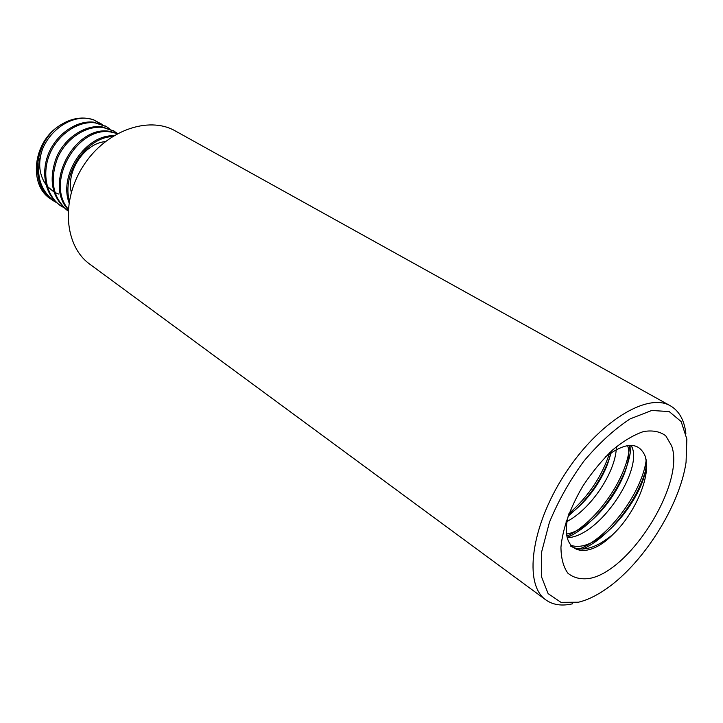 <?xml version="1.0" encoding="UTF-8"?>
<svg xmlns="http://www.w3.org/2000/svg" width="723" height="723" viewBox="0 0 723 723"><rect width="100%" height="100%" fill="white"/><g stroke="black" fill="none" stroke-linecap="round" stroke-linejoin="round"><path stroke-width="1.08" d="M69.345 200.642C61.572 173.213 86.489 137.569 112.372 136.575M113.638 135.779C86.173 134.586 58.554 174.189 69.001 202.63M68.197 209.074C44.989 181.988 77.352 125.974 110.637 131.993L117.424 133.592M117.659 133.457L109.498 131.315C75.4 125.142 43.163 183.344 68.152 209.652M113.71 130.962L101.717 126.724C84.853 124.808 64.528 137.876 56.295 157.786C48.324 180.163 51.92 197.641 67.076 210.23L68.061 210.908C52.96 198.292 49.408 180.795 57.415 158.427C65.694 138.554 86.01 125.468 102.856 127.393L114.144 131.215L117.081 133.222M63.986 207.745L60.768 205.784C46.209 195.978 41.6 173.231 49.878 153.638C58.31 134.08 78.301 120.669 95.165 122.865L106.552 126.679L109.697 128.83M106.417 126.597L94.044 122.259M94.062 122.205C77.189 120.027 57.207 133.375 48.793 152.933C40.551 172.499 45.124 195.255 59.711 205.025M56.963 202.91L53.52 200.813C38.473 188.233 34.831 170.935 42.612 148.92C50.845 129.218 70.737 116.331 87.682 118.409L92.978 119.548M51.929 199.62C29.245 187.528 31.667 145.422 57.144 127.257C69.083 118.644 81.021 116.069 92.96 119.539L102.404 124.501M57.144 127.257C33.249 145.558 30.655 186.109 52.418 200.126L54.596 201.536M71.306 192.318C65.929 170.556 85.169 143.199 105.242 141.627M545.838 599.9L89.869 264.229C64.582 246.236 60.533 201.003 83.281 165.919C105.712 130.637 148.522 115.481 175.409 130.99L670.42 405.829C647.356 391.929 597.948 422.277 564.41 474.794C530.619 527.148 523.597 584.708 545.838 599.9C552.996 604.979 561.943 606.272 572.697 603.768M93.547 119.729L99.548 123.443M58.608 194.026L54.912 192.49M53.909 191.938L47.275 186.344M45.929 184.636C39.159 174.821 37.912 163.244 42.205 149.896M565.928 522.033C591.459 509.381 616.412 470.556 616.339 446.769M567.293 537.767C600.714 536.339 644.645 467.257 631.116 445.323M570.772 546.208C582.024 552.372 596.195 548.332 613.276 534.098C585.657 562.467 557.84 552.688 568.73 514.17M646.163 460.424C641.744 492.453 608.802 537.993 578.96 549.119M629.534 445.35C628.558 475.463 597.297 522.268 566.968 536.141M609.733 452.625C602.178 476.032 588.576 496.358 568.947 513.61M646.588 466.001C640.542 496.737 609.733 537.93 582.205 549.191M630.944 445.314C630.601 475.327 598.192 524.383 567.212 537.415M611.297 452.535C603.606 477.297 589.263 498.463 568.26 516.032M610.727 452.923C606.597 474.18 588.667 501.455 568.558 514.83M627.582 445.558C636.168 469.299 598.292 528.441 566.669 534.053M605.332 456.999C625.467 441.925 638.707 441.572 645.07 455.942C654.785 484.627 600.271 556.719 570.546 545.142M645.07 455.942C651.857 474.008 635.869 512.625 613.276 534.098M589.245 578.481C630.266 571.613 685.35 483.1 671.622 445.829L665.784 435.824C659.991 431.468 652.571 430.049 643.524 431.559C633.782 434.857 623.479 440.994 612.634 449.95C601.852 460.334 591.92 472.39 582.828 486.127C570.013 508.061 562.729 528.414 560.949 547.175C561.066 558.283 563.38 566.959 567.907 573.222C573.547 577.84 580.659 579.593 589.245 578.481M578.499 602.214L561.003 602.367L548.115 593.619L541.328 576.321L541.672 551.803L549.426 522.331C558.138 501.147 569.597 480.768 583.813 461.22C598.996 443.208 614.46 429.091 630.203 418.861L651.712 410.474L669.191 411.577L681.165 421.581L686.85 439.105L686.064 462.259C679.521 506.968 641.581 566.064 603.651 590.628C594.839 596.448 586.452 600.307 578.499 602.214M685.883 433.42C684.301 420.126 679.141 410.926 670.42 405.829M114.207 131.161L113.077 130.492M68.061 210.962L67.022 210.239M106.534 126.642L105.413 125.983M60.75 205.865L59.684 205.115M53.511 200.804L52.454 200.063"/></g></svg>
